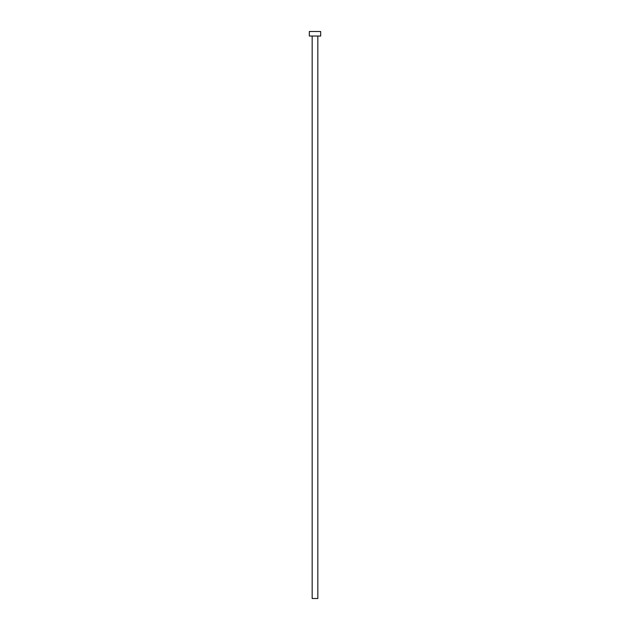 <?xml version="1.0" encoding="UTF-8"?>
<svg xmlns="http://www.w3.org/2000/svg" width="630" height="630" viewBox="0 0 630 630"><rect width="100%" height="100%" fill="white"/><g stroke="black" fill="none" stroke-linecap="round" stroke-linejoin="round"><path stroke-width="0.94" d="M312.165 36.036L312.165 598.5L317.835 598.5L317.835 36.036L317.835 598.5L312.165 598.5L312.165 36.036M309.33 31.5L309.33 36.036L320.67 36.036L320.67 31.5L309.33 31.5L309.33 36.036L320.67 36.036L320.67 31.5L309.33 31.5"/></g></svg>
